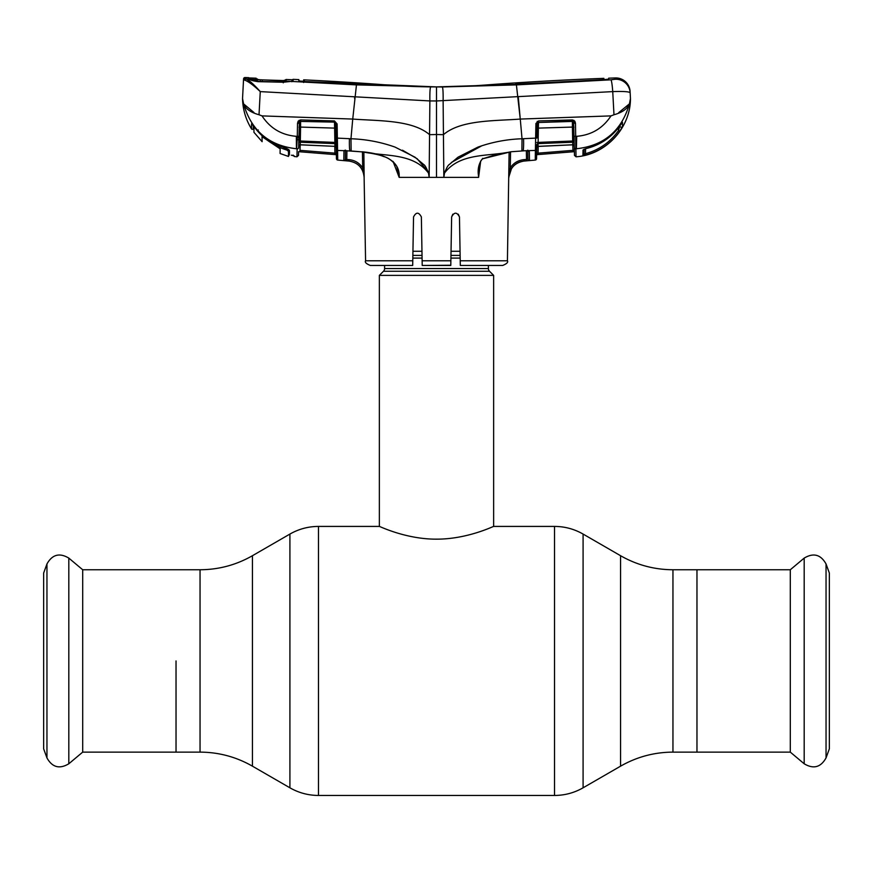 <?xml version="1.0" encoding="UTF-8"?>
<svg xmlns="http://www.w3.org/2000/svg" width="873" height="873" viewBox="0 0 873 873"><rect width="100%" height="100%" fill="white"/><g stroke="black" fill="none" stroke-linecap="round" stroke-linejoin="round"><path stroke-width="1.31" d="M176.03 660.937L176.03 752.122L176.03 660.937M672.952 569.753L672.952 752.122L790.305 752.122L790.305 569.753L696.97 569.753L696.97 752.122L696.97 569.753L672.952 569.753C654.27 569.665 636.81 564.984 620.572 555.719L583.088 534.069C574.238 529.016 564.711 526.463 554.519 526.419L493.638 526.419L493.638 275.377L379.362 275.377L379.362 526.419C378.893 525.95 405.629 539.296 436.456 539.154C467.481 539.285 494.096 525.939 493.638 526.419M488.4 265.468L488.4 268.568L384.6 268.568L384.6 265.468M488.4 268.568A3.808 3.808 0 0 0 489.524 271.263L383.476 271.263A3.808 3.808 0 0 0 384.6 268.568M489.524 271.263L493.638 275.377M383.476 271.263L379.362 275.377M460.06 251.271L451.035 251.271M421.965 251.271L412.94 251.271M826.044 563.958L826.044 757.917L829.35 748.827L829.35 573.048L826.044 563.958C820.762 554.508 813.483 552.554 804.186 558.098L804.186 763.777L790.305 752.122M82.695 569.753L82.695 752.122L68.814 763.777L68.814 558.098L82.695 569.753L200.048 569.753L200.048 752.122L82.695 752.122M46.956 757.917L46.956 563.958L43.65 573.048L43.65 748.827L46.956 757.917C52.238 767.367 59.517 769.32 68.814 763.777M336.16 142.495L336.203 144.929A1.43 1.331 -1 0 0 334.883 143.619L334.872 142.408L336.16 142.495L336.083 138.032L337.371 138.12L337.742 160.075A1.43 1.43 0 0 1 336.443 158.679L335.832 123.868L337.12 123.944L337.371 138.12L350.968 138.763L352.736 119.066C378.424 121.031 412.231 119.743 429.56 134.671L436.5 134.518L436.5 177.372L429.156 177.372L429.876 100.93L436.5 100.962L436.5 86.896L356.457 84.888L291.156 81.407L283.267 82.237L258.026 81.658C253.268 80.971 250.213 80.12 248.87 79.105L249.503 79.388M392.915 161.33L396.746 166.241L399.168 177.372L429.156 177.372L428.512 173.083C412.776 152.382 384.316 156.682 362.033 151.76C376.219 153.168 400.554 157.195 399.168 177.372L393.363 162.269M363.855 152.088L364.15 177.372L362.699 167.867L362.437 151.913M337.742 160.075L348.949 161.069C358.17 162.629 363.223 168.063 364.117 177.372L365.58 260.787L412.776 260.787L413.54 216.941C416.115 211.943 418.724 211.943 421.364 216.941L422.128 260.787L450.872 260.787L450.784 265.468L422.216 265.468L422.128 260.787M412.689 265.468L370.338 265.468L412.689 265.468L412.776 260.787M413.54 216.941L413.366 226.642M452.836 214.18L451.636 216.941C454.266 211.943 456.885 211.943 459.46 216.941L460.224 260.787L507.42 260.787C508.359 262.238 506.776 263.799 502.662 265.468L460.311 265.468L460.224 260.787M459.635 226.642L459.46 216.941L458.27 214.191M502.662 265.468L460.311 265.468M421.517 225.692L421.364 216.941M450.861 261.3L451.636 216.941M422.139 261.3L422.216 265.468L450.784 265.239M346.788 159.137L346.93 150.691L346.756 159.464L349.058 159.65C354.885 160.25 359.436 162.989 362.699 167.867L364.117 167.867M346.756 159.464L343.798 160.599L343.984 150.691L337.6 150.429A1.43 1.342 -1 0 1 336.28 149.108L336.378 154.674L334.796 154.554L334.916 153.146L336.345 153.332L336.378 154.696L298.588 151.673L298.522 155.405L298.588 151.673M345.512 150.134L345.348 159.301L345.512 150.134L344.071 150.603L362.077 151.88L351.153 150.985L350.968 138.763C366.082 139.265 380.77 142.048 395.043 147.101L414.915 157.151L423.58 164.43C426.34 165.925 427.781 173.323 429.21 172.167L428.512 173.083L429.21 172.167M345.108 159.934L345.348 159.301L345.108 159.934A1.43 1.43 -179 0 1 343.798 160.545M523.058 150.822L535.4 150.429L535.629 138.12L522.032 138.763C506.918 139.265 492.23 142.048 477.957 147.101L458.085 157.151L449.42 164.43C446.66 165.925 445.219 173.323 443.79 172.167L443.44 134.671L436.5 134.518L436.5 100.962L612.737 91.61C623.398 91.239 629.204 91.621 630.153 92.745L630.088 91.479A14.284 14.284 0 0 0 615.334 77.948L615.258 79.257L610.914 79.814L516.401 84.888L442.295 86.973C442.949 87.813 443.233 92.473 443.124 100.93L443.44 134.671C460.769 119.743 494.576 121.031 520.264 119.066L516.401 84.888M251.271 82.455L246.306 78.974C249.645 80.654 254.294 84.867 260.263 91.61L429.876 100.93C429.767 92.462 430.051 87.813 430.705 86.973M442.295 86.973L436.5 86.896A634.202 634.202 0 0 0 484.122 85.107A3190.422 3190.422 0 0 1 603.887 78.352L603.909 79.683M574.434 152.742L574.478 155.405L576.027 156.802C605.567 154.903 630.59 128.113 630.459 98.518L630.153 92.745A14.284 14.252 -3 0 0 615.258 79.257L615.334 77.948A3190.422 3190.422 0 0 0 608.688 78.177L608.645 79.127L603.483 79.705L515.867 84.441L437.515 86.907M303.662 81.505L436.5 86.896A634.202 634.202 0 0 1 388.878 85.107A3190.422 3190.422 0 0 0 303.651 79.836L304.502 81.549M303.64 82.509L303.618 81.265L298.861 81.036M303.662 81.08L304.502 81.189M436.5 88.326L436.5 86.896L515.474 84.463M515.474 84.157L603.003 79.738M602.992 79.41L603.832 79.323L603.887 78.352M436.5 86.896L357.002 84.43L304.044 81.527L298.861 80.862L298.839 79.607A3190.422 3190.422 0 0 0 293.066 79.345L293.066 81.014L291.156 81.407A1.43 1.146 -94.4 0 0 290.753 81.451L291.156 81.407M630.459 98.518L629.444 103.843L630.459 98.518L630.088 91.479M610.914 79.814A14.284 1.31 86.9 0 1 612.737 91.61C623.398 91.239 629.204 91.621 630.153 92.745M612.737 91.61L613.981 114.756L610.98 115.891L520.264 119.066L522.032 138.763L521.89 150.876L523.156 150.822A14.284 1.397 87.7 0 0 523.56 138.687M574.478 155.405L574.347 148.039L575.874 149.381L576.387 148.759C603.952 145.769 621.641 130.797 629.444 103.843C627.447 108.83 622.296 112.464 613.981 114.756M291.768 81.724L293.066 81.014M248.63 78.963L248.652 77.653A3190.422 3190.422 0 0 0 245.04 77.544A1.43 1.43 0 0 0 243.578 78.897L243.523 79.847L243.578 78.897M245.04 77.544L245.007 78.494A1.43 1.43 -177 0 0 243.523 79.847L242.541 98.518C242.792 109.452 245.782 119.59 251.511 128.909L251.511 128.909M245.007 78.494L246.306 78.974A1.43 1.331 102.1 0 0 244.931 80.207L243.523 79.847L242.541 98.518L243.556 103.843L253.945 112.508M299.013 127.174L300.574 127.087L300.334 141.011L334.872 142.408L334.621 128.113L300.574 127.087L300.607 121.423L334.49 122.122L300.607 121.423A1.43 1.331 1 0 0 299.406 121.904L298.653 147.439A1.43 1.364 -179 0 1 297.126 148.781L296.613 148.759C269.048 145.769 251.359 130.797 243.556 103.843C245.553 108.83 250.704 112.464 259.019 114.756L260.263 91.61C253.77 85.467 248.663 81.658 244.931 80.207M249.362 79.214L249.263 79.181A1.43 1.386 -71.1 0 0 248.87 79.105L246.306 78.974M259.019 114.756L262.02 115.891L352.736 119.066L356.457 84.888M283.267 82.237L283.278 82.826M436.5 177.372L443.844 177.372L443.79 172.167L444.488 173.083C460.224 152.382 488.684 156.682 510.967 151.76L521.847 150.985L510.967 151.76L482.856 158.744C480.925 160.032 479.812 162.334 479.528 165.63L478.622 176.586C477.345 169.384 478.731 163.295 482.78 158.34M349.942 150.822L349.844 150.822A14.284 1.397 92.3 0 1 349.44 138.687M364.15 177.372L364.15 177.372C363.233 168.031 358.17 162.585 348.949 161.047L343.798 160.599L346.352 160.065M510.541 151.924L510.279 167.878L511.48 168.62L508.708 177.372L509.112 152.098M480.652 161.309L478.59 177.372L443.844 177.372L444.488 173.083M507.42 260.787L508.708 177.372L510.279 167.878C513.531 162.989 518.093 160.25 523.942 159.65L526.506 159.432L526.354 150.68L526.637 160.828L524.051 161.047C518.66 161.603 514.47 164.124 511.48 168.62M508.883 177.372C509.777 168.063 514.83 162.629 524.051 161.069L535.247 160.075L535.4 150.429A1.43 1.342 -179 0 0 536.72 149.108L536.557 158.679A1.43 1.43 0 0 1 535.247 160.075M527.423 150.669A1.43 0.764 -81.5 0 0 527.685 150.811L527.685 150.811A1.43 0.764 -81.5 0 0 528.012 150.734L529.322 151.466L529.496 160.501L526.637 160.828M527.772 150.145L527.936 159.104A1.43 1.43 -1 0 0 529.496 160.501M478.59 177.372L478.655 176.586M527.925 150.723A1.43 1.353 -1 0 0 529.322 151.466M481.983 145.693L451.374 162.454M402.475 150.2L417.218 158.777L428.217 171.97M337.742 160.01A1.43 1.43 -1 0 1 336.443 158.613L336.28 149.108L336.345 153.332L334.916 153.146L334.806 146.424M262.02 115.891C270.139 128.287 281.586 135.097 296.351 136.319L297.289 136.352L297.518 123.257L298.173 121.172L300.563 119.928L334.435 120.921L337.12 123.944M299.406 121.904L298.173 121.172M299.079 123.213L297.518 123.257M297.257 137.759L297.289 136.352L298.85 136.264L298.828 137.53L297.257 137.759L296.613 148.759L296.351 136.319L296.416 147.493M298.828 137.53L298.795 139.505L297.224 139.953M334.49 122.122L334.435 120.921M300.607 121.14L300.563 119.928M334.621 128.113L334.501 122.493A1.43 1.32 -1 0 1 335.821 123.617L335.909 128.2L334.621 128.113M336.247 147.679A1.43 1.353 -1 0 0 334.926 146.348L334.883 143.619L300.257 142.234A1.43 1.342 1 0 0 298.73 143.554L298.85 136.264L298.773 141.099L298.85 136.264L298.773 141.099L298.85 136.264L298.773 141.099L300.334 141.011L300.214 144.765A1.43 1.364 1 0 0 298.686 146.097L298.73 143.554M334.796 154.554L299.93 151.76L300.137 144.82L334.926 146.348L300.214 144.765L300.039 150.352L334.916 153.146M300.061 141.011L300.312 127.087M298.697 145.507L298.642 148.028L298.675 146.228L300.17 144.82L299.079 145.256M298.642 148.028L297.115 149.37L296.973 156.802L298.522 155.405M299.133 120.299L299.079 123.169L299.133 120.299M293.088 155.121L294.332 156.518L296.973 156.802L297.115 149.37M299.93 151.76L298.588 151.651M288.745 149.796L282.939 147.122C273.042 143.805 264.574 138.294 257.535 130.579L251.566 123.78L251.511 128.898L251.566 123.78L257.535 130.579C264.584 138.283 273.053 143.783 282.939 147.09C286.846 148.355 289.007 149.49 289.454 150.494L288.712 149.589L288.756 153.866L288.712 149.599L289.454 150.494L289.476 153.495M293.47 155.656L294.332 156.518M291.353 155.187L294.299 155.961A1.43 1.43 -1 0 1 293.743 155.754M289.476 153.037L289.454 150.494M253.301 125.647L253.268 128.407A0.949 0.949 0.5 0 1 251.511 128.898M243.556 103.843L242.541 98.518M289.487 154.783A0.949 0.949 179.4 0 1 288.756 153.866L288.712 149.643M257.535 130.579L258.266 129.957L257.535 130.579M354.591 98.463L354.744 96.772M520.112 117.44L518.256 96.772M629.444 103.843L618.728 112.628M575.864 148.77A1.43 1.364 -1 0 1 574.336 147.439L573.583 121.904L574.827 121.172L575.482 123.257L576.027 156.802M610.98 115.891C602.872 128.266 591.447 135.075 576.715 136.308L574.139 136.264L574.227 141.099L574.139 136.264L574.227 141.099L572.666 141.011L572.415 127.087L538.368 128.113L538.128 142.408L572.666 141.011L572.743 142.234L538.117 143.619L538.063 146.348L572.786 144.765L572.743 142.234A1.43 1.342 -1 0 1 574.27 143.554M572.382 121.14L538.499 122.493L572.393 121.423L572.437 119.928L574.827 121.172L575.482 123.257L573.921 123.169L573.867 120.299L573.888 121.784M538.194 146.424L538.074 153.146L572.961 150.352L572.786 144.765A1.43 1.364 -1 0 1 574.314 146.097M536.84 142.495L538.128 142.408L538.117 143.619A1.43 1.331 1 0 0 536.797 144.929L536.72 149.108M537.211 121.358L537.179 123.617A1.43 1.32 1 0 1 538.499 122.493L538.368 128.113L537.091 128.2M573.987 127.174L572.415 127.087L572.393 121.423A1.43 1.331 -1 0 1 573.583 121.904M538.51 122.122L538.554 120.921L572.437 119.928M574.412 151.673L536.622 154.696L538.194 154.543L538.074 153.146L536.644 153.321M574.412 151.651L573.07 151.749L572.961 150.352L574.39 150.069M574.347 148.039L575.874 149.381M619.71 131.321C611.253 143.237 599.969 151.149 585.848 155.045L582.924 155.634L583.011 150.003L586.22 148.519C600.188 145.027 611.406 137.476 619.863 125.876L622.471 122.318L622.547 126.498L619.71 131.321L618.531 130.524L618.488 127.742M585.848 155.045L585.488 153.692C599.271 149.894 610.282 142.168 618.531 130.524L619.885 125.821M586.143 148.53L583.851 149.425L584.048 154.27L585.488 153.692L585.576 148.726M584.135 149.261L584.048 154.27A1.43 1.43 -179 0 1 582.924 155.634M584.015 149.228A1.43 1.386 -179 0 1 583.011 150.003M622.547 126.498A1.43 1.419 179 0 1 619.885 125.865L619.863 125.876C611.373 137.519 600.155 145.082 586.198 148.563L586.22 148.519M576.715 136.308L576.387 148.748M535.88 123.944L537.168 123.868L536.917 138.032L535.629 138.12L535.913 123.53L538.554 120.921M536.764 146.85L536.742 147.679A1.43 1.353 1 0 1 538.063 146.348L536.742 147.821M572.688 127.087L572.928 140.564M253.945 132.303L253.945 126.432L253.945 132.303L262.118 141.688L262.031 136.657L280.157 148.847L280.08 153.506L288.472 156.453L289.105 154.586M259.281 81.473L250.082 79.334L259.827 79.749L256.16 79.268L256.138 78.199L256.378 79.345M249.329 79.072L250.082 79.334M283.048 147.155L288.472 151.28L288.712 149.752M287.839 150.352C273.98 146.293 262.74 138.425 254.108 126.76M288.963 154.445L288.472 155.765L288.472 149.545M288.472 156.453L288.472 151.28M259.827 79.749L260.329 80.458L259.827 79.749L279.687 80.709L262.293 79.901L262.315 80.6L262.293 79.901L259.827 79.749M257.677 79.541L257.317 78.919L257.339 79.978M279.676 81.418L279.687 80.709L281.968 80.785L281.466 81.495L281.968 80.785L290.785 81.429M280.08 153.506L280.157 148.847L278.705 147.843M263.439 137.672L262.031 136.657M282.656 80.785L284.838 80.185L284.751 81.342L284.838 80.185L286.137 79.476A3190.422 3190.422 0 0 1 291.986 79.759M284.751 81.342L286.06 80.632L262.293 79.89M249.482 77.959A3190.422 3190.422 0 0 1 256.138 78.199M286.137 79.476L286.06 80.632M291.833 81.276L292.848 81.036M281.466 81.495L281.968 80.785M200.048 752.122C218.73 752.21 236.19 756.891 252.428 766.167L252.428 555.719L289.912 534.069L289.912 787.806C298.762 792.859 308.289 795.412 318.481 795.456L318.481 526.419C308.289 526.463 298.762 529.016 289.912 534.069M672.952 752.122C654.27 752.21 636.81 756.891 620.572 766.167L583.088 787.806C574.238 792.859 564.711 795.412 554.519 795.456L554.519 526.419M583.088 787.806L583.088 534.069M620.572 766.167L620.572 555.719M460.136 255.396L450.959 255.396M422.041 255.396L412.864 255.396M460.18 258.092L450.915 258.092M422.085 258.092L412.82 258.092M303.651 79.836L303.618 81.265M291.757 80.054L293.066 79.345M348.949 161.047L349.058 159.65M523.942 159.65L524.051 161.047M521.792 150.887L523.113 150.92M573.07 151.749L538.194 154.543M379.362 526.419L318.481 526.419M554.519 795.456L318.481 795.456M252.428 766.167L289.912 787.806M252.428 555.719C236.19 564.984 218.73 569.665 200.048 569.753M826.044 757.917C820.762 767.367 813.483 769.32 804.186 763.777M790.305 569.753L804.186 558.098M46.956 563.958C52.238 554.508 59.517 552.554 68.814 558.098M365.58 260.787C364.641 262.238 366.224 263.799 370.338 265.468M303.651 80.163L303.618 81.593M298.872 81.08L298.85 79.639M251.315 80L258.081 81.451L283.278 82.106L290.895 81.407M258.081 81.451L249.263 79.181M396.746 166.241C392.501 160.774 388.07 157.533 383.433 156.496C380.333 155.001 373.218 153.462 362.077 151.88M351.153 150.985L349.887 150.92M510.923 151.88L498.297 153.888L482.856 158.744M334.894 146.424L336.258 147.821M298.992 145.355L298.675 146.228M538.106 146.424L572.83 144.82L574.314 146.228M619.863 125.898L622.198 122.613M256.706 79.399L259.521 79.716M258.495 79.629L257.862 79.563M281.924 80.774L285.569 80.698"/></g></svg>
